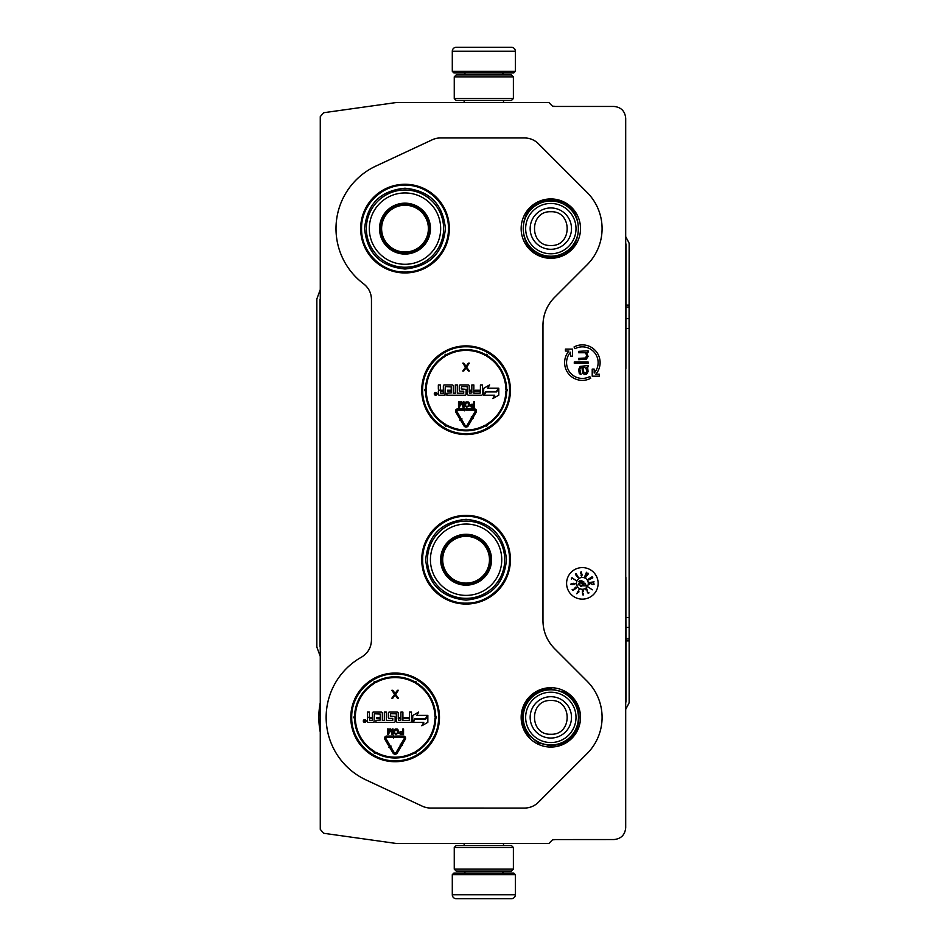 <?xml version="1.0" encoding="UTF-8"?>
<svg xmlns="http://www.w3.org/2000/svg" width="946" height="946" viewBox="0 0 946 946"><rect width="100%" height="100%" fill="white"/><g stroke="black" fill="none" stroke-linecap="round" stroke-linejoin="round"><path stroke-width="1.42" d="M582.369 346.863A15.763 15.763 0 0 1 594.183 373.067L594.183 369.094L592.208 369.094L592.208 376.189L599.303 376.189L599.303 374.214L595.803 374.214A17.738 17.738 0 0 0 574.033 346.969L574.967 348.707A15.763 15.763 0 0 1 582.369 346.863M580.513 228.613A29.681 29.681 0 0 1 550.832 258.293A29.681 29.681 0 0 1 521.151 228.613A29.681 29.681 0 0 1 550.832 198.932A29.681 29.681 0 0 1 580.513 228.613M580.513 717.387A29.681 29.681 0 0 1 550.832 747.068A29.681 29.681 0 0 1 521.151 717.387A29.681 29.681 0 0 1 550.832 687.707A29.681 29.681 0 0 1 580.513 717.387M395.132 673.044A44.344 44.344 0 0 1 439.476 717.387A44.344 44.344 0 0 1 395.132 761.731A44.344 44.344 0 0 1 350.789 717.387A44.344 44.344 0 0 1 395.132 673.044M466.082 515.369A44.344 44.344 0 0 1 510.426 559.713A44.344 44.344 0 0 1 466.082 604.056A44.344 44.344 0 0 1 421.739 559.713A44.344 44.344 0 0 1 466.082 515.369M466.082 345.881A44.344 44.344 0 0 1 510.426 390.225A44.344 44.344 0 0 1 466.082 434.569A44.344 44.344 0 0 1 421.739 390.225A44.344 44.344 0 0 1 466.082 345.881M404.994 272.956A44.344 44.344 0 0 0 449.338 228.613A44.344 44.344 0 0 0 404.994 184.269A44.344 44.344 0 0 0 360.651 228.613A44.344 44.344 0 0 0 404.994 272.956M422.365 806.217L365.984 779.894A68.975 68.975 0 0 1 361.407 657.21C367.876 653.296 371.234 647.561 371.482 640.016L371.459 299.575C371.329 293.071 368.704 287.821 363.607 283.8A68.975 68.975 0 0 1 375.834 166.106L432.227 139.783A19.7 19.7 0 0 1 440.552 137.939L524.474 137.962A19.7 19.7 0 0 1 538.416 143.709L587.064 192.381A51.261 51.261 0 0 1 587.076 264.868L554.51 297.434C546.977 305.191 543.122 314.486 542.969 325.294L542.945 620.706C543.122 631.514 546.977 640.809 554.51 648.566L587.076 681.132A51.261 51.261 0 0 1 587.076 753.631L538.416 802.267A19.7 19.7 0 0 1 524.486 808.061L430.702 808.038A19.7 19.7 0 0 1 422.365 806.217L365.972 779.918A68.999 68.999 0 0 1 361.396 657.198C367.852 653.284 371.21 647.549 371.459 640.004L371.482 299.563C371.317 293.083 368.68 287.832 363.583 283.812A68.999 68.999 0 0 1 375.834 166.082L432.227 139.807A19.7 19.7 0 0 1 440.552 137.962L524.474 137.962A19.7 19.7 0 0 1 538.416 143.733L587.076 192.369A51.238 51.238 0 0 1 587.064 264.845L554.51 297.434M422.377 806.193A19.7 19.7 0 0 0 430.702 808.038L524.486 808.061A19.7 19.7 0 0 0 538.416 802.267L587.076 753.631A51.238 51.238 0 0 0 587.064 681.155L587.076 681.132M554.486 297.422C546.954 305.18 543.099 314.474 542.945 325.294L542.969 620.706C543.11 631.526 546.954 640.82 554.486 648.578L587.064 681.155M598.132 583.363A15.763 15.763 0 0 0 582.369 567.6A15.763 15.763 0 0 0 566.595 583.363A15.763 15.763 0 0 0 582.369 599.137A15.763 15.763 0 0 0 598.132 583.363M548.834 843.513L552.783 839.563L613.883 839.551C621.061 838.854 624.999 834.916 625.696 827.726L625.696 118.274C624.999 111.084 621.061 107.146 613.883 106.449L552.783 106.449L548.834 102.487L396.575 102.487L323.662 112.728L320.268 116.63L320.268 829.37L323.662 833.272L396.575 843.513L548.834 843.513M572.519 356.181L572.519 349.086L565.424 349.086L565.424 351.049L568.924 351.049A17.738 17.738 0 0 0 590.694 378.294L589.772 376.555A15.763 15.763 0 0 1 570.544 352.196L570.544 356.181L572.519 356.181M588.081 366.942L588.081 365.558L580.158 366.386L578.692 369.448L579.271 373.623L581.033 374.462L579.863 369.448L580.442 367.781L581.92 367.497L582.795 373.351L584.557 374.462L586.615 374.178L588.081 371.672L587.785 368.621L586.615 367.497L588.081 366.942M588.081 363.323L588.081 361.94L574.281 361.94L574.281 363.323L588.081 363.323M588.081 352.196L588.081 350.812L578.692 351.368L578.692 352.752L585.148 352.752L586.91 355.258L585.432 358.037L578.692 358.321L578.692 359.716L586.319 359.161L588.081 356.37L586.615 352.752L588.081 352.196M588.282 583.363A5.913 5.913 0 0 0 582.369 577.45A5.913 5.913 0 0 0 576.457 583.363A5.913 5.913 0 0 0 582.369 589.275A5.913 5.913 0 0 0 588.282 583.363M588.388 587.111L592.279 589.819L588.388 587.111M587.49 592.101L586.792 588.956L585.586 589.725L586.792 589.559L587.549 592.775L588.637 593.39L588.885 592.397L588.187 592.965L587.49 592.101M582.322 590.777L583.091 595.164L583.658 594.029L582.618 594.395L582.358 591.38L583.552 591.51L583.103 590.529L582.322 590.777M576.717 593.769L578.999 591.865L578.42 590.907L579.047 589.642L576.717 593.769M575.073 589.039L574.281 588.388L575.795 587.383L575.83 588.542L576.54 587.596L575.83 587.076L573.205 590.044L572.153 589.37L572.898 590.481L575.073 589.039M573.43 583.315L572.354 583.788L572.815 584.581L571.195 584.427L571.632 583.528L570.58 584.309L574.529 584.533L575.168 583.576L573.43 583.315M575.901 580.43L571.952 577.71L571.349 578.999L572.306 578.136L575.901 580.43M576.374 575.83L578.325 577.533L576.362 573.986L575.31 573.997L576.374 575.83M581.021 575.263L581.66 576.303L582.097 574.943L581.128 571.609L580.537 573.394L581.896 574.861L581.636 575.807L581.021 575.263M584.687 576.658L586.461 572.271L584.687 576.658M586.875 573.95L585.834 577.178L588.282 573.938L587.892 573.028L586.875 573.95M588.164 579.271L592.161 576.741L588.164 579.271M588.578 579.945L592.835 577.864L588.578 579.945M589.405 582.476L594.1 581.873L589.405 582.476M592.444 584.285L589.488 583.02L589.417 584.439L589.973 583.363L593.036 584.628L594.171 584.096L593.497 583.315L593.556 584.226L592.444 584.285M584.853 367.497L586.91 370.004L586.91 371.672L585.728 373.067L584.261 372.783L583.091 370.56L583.091 367.497L584.853 367.497M580.466 585.893L579.212 583.185L578.101 584.935L579.319 583.8L580.643 586.555L581.885 586.319L581.979 585.089L581.341 586.248L580.466 585.893M583.883 581.932L580.939 580.466L583.883 581.932M584.344 583.93L579.354 580.749L578.727 581.743L583.706 584.924L583.174 585.775L586.354 585.905L584.876 583.079L584.344 583.93M577.297 593.154L578.148 591.439L578.751 591.747L577.297 593.154M573.548 583.505L574.79 584.049L573.11 584.403L573.548 583.505M577.687 577.249L577.001 575.759L577.947 576.327L577.687 577.249M576.019 574.116L576.646 575.523L576.019 574.116M581.695 573.465L580.903 573.855L580.95 572.129L581.695 573.465M587.052 574.056L587.904 573.489L587.868 574.518L586.082 576.741L587.052 574.056M466.082 433.646C442.882 434.238 422.07 413.426 422.661 390.225C422.07 367.024 442.882 346.212 466.082 346.804C489.283 346.212 510.107 367.024 509.504 390.225C510.107 413.426 489.283 434.238 466.082 433.646M351.723 717.387C351.12 694.187 371.932 673.375 395.132 673.966C418.333 673.375 439.145 694.187 438.554 717.387C439.145 740.588 418.333 761.4 395.132 760.797C371.932 761.4 351.12 740.588 351.723 717.387M361.573 228.613C360.97 205.412 381.782 184.6 404.994 185.191C428.195 184.6 449.007 205.412 448.416 228.613C449.007 251.813 428.195 272.637 404.994 272.034C381.782 272.637 360.97 251.813 361.573 228.613M466.082 603.134C442.882 603.737 422.07 582.913 422.661 559.713C422.07 536.512 442.882 515.7 466.082 516.291C489.283 515.7 510.107 536.512 509.504 559.713C510.107 582.913 489.283 603.737 466.082 603.134M515.357 71.34L513.784 72.925L453.867 72.925L452.294 71.34L515.357 71.34L515.357 51.238A3.938 3.938 -137.2 0 0 511.419 47.3L500.6 47.3M503.497 102.487L503.497 100.513M464.155 102.487L464.155 100.513M465.101 74.888L465.101 74.498A1.573 1.573 137.9 0 0 463.528 72.925M502.551 74.888L465.101 74.498M504.123 72.925A1.573 1.573 -137.9 0 0 502.551 74.498M452.294 71.34L452.294 51.238L515.357 51.238M499.145 47.3L456.232 47.3A3.938 3.938 137.2 0 0 452.294 51.238M456.232 47.3L511.419 47.3M452.294 874.66L453.867 873.075L513.784 873.075L515.357 874.66L452.294 874.66L452.294 894.762A3.938 3.938 42.8 0 0 456.232 898.7L467.04 898.7M464.155 843.513L464.155 845.488M503.497 843.513L503.497 845.488M502.551 871.112L502.551 871.503A1.573 1.573 -42.1 0 0 504.123 873.075M465.101 871.112L502.551 871.503M463.528 873.075A1.573 1.573 42.1 0 0 465.101 871.503M515.357 874.66L515.357 894.762L452.294 894.762M500.6 898.7L511.419 898.7A3.938 3.938 -42.8 0 0 515.357 894.762M511.419 898.7L456.232 898.7M468.495 898.7L470.032 898.7M497.62 898.7L499.145 898.7M454.257 98.538L456.232 100.513L511.419 100.513L513.382 98.538L454.257 98.538L454.257 76.863L456.232 74.888L511.419 74.888L513.382 76.863L454.257 76.863M513.382 76.863L513.382 98.538M513.382 847.462L511.419 845.488L456.232 845.488L454.257 847.462L513.382 847.462L513.382 869.138L511.419 871.112L456.232 871.112L454.257 869.138L513.382 869.138M454.257 869.138L454.257 847.462M550.832 689.788A27.588 27.588 0 0 1 578.42 717.387A27.588 27.588 0 0 1 550.832 744.975A27.588 27.588 0 0 1 523.244 717.387A27.588 27.588 0 0 1 550.832 689.788M550.832 692.212A25.175 25.175 0 0 1 576.008 717.387A25.175 25.175 0 0 1 550.832 742.551A25.175 25.175 0 0 1 525.657 717.387A25.175 25.175 0 0 1 550.832 692.212M550.832 201.025A27.588 27.588 0 0 1 578.42 228.613A27.588 27.588 0 0 1 550.832 256.212A27.588 27.588 0 0 1 523.244 228.613A27.588 27.588 0 0 1 550.832 201.025M550.832 203.449A25.175 25.175 0 0 1 576.008 228.613A25.175 25.175 0 0 1 550.832 253.788A25.175 25.175 0 0 1 525.657 228.613A25.175 25.175 0 0 1 550.832 203.449M625.696 244.151A1.975 1.975 -104 0 1 625.732 244.482L625.732 701.518A1.975 1.975 -76 0 1 625.696 701.849M320.268 646.414A1.975 1.975 80 0 1 320.233 646.083L320.032 299.882L320.032 646.118A1.975 1.975 0 0 0 320.15 646.792L320.268 647.111M625.732 244.482L625.968 244.423A1.975 1.975 0 0 0 625.744 243.489L625.696 243.418M320.268 298.889L320.15 299.208A1.975 1.975 0 0 0 320.032 299.882M625.696 702.582L625.744 702.511A1.975 1.975 0 0 0 625.968 701.577L625.732 701.518M625.968 244.423L625.909 318.648L629.09 318.648L629.149 638.94L629.149 640.903L625.968 640.903L625.968 701.577M625.968 640.903L625.885 617.502L629.066 617.502M625.909 318.648L625.885 368.55M625.885 577.45L625.885 617.502M629.09 318.648L629.149 244.115A3.938 3.938 0 0 0 628.688 242.271L625.696 236.642M552.582 106.236L553.895 106.236A3.938 3.938 0 0 1 555.172 106.449M320.268 656.418L317.087 647.691A3.938 3.938 0 0 1 316.851 646.343L316.851 299.657A3.938 3.938 0 0 1 317.087 298.309L320.268 289.582M320.268 732.157A76.319 76.319 0 0 1 320.268 702.606M555.172 839.551A3.938 3.938 0 0 1 553.895 839.764L552.582 839.764M629.149 640.903L629.149 701.885A3.938 3.938 0 0 1 628.688 703.729L625.696 709.358M404.994 203.591A25.034 25.034 0 0 1 430.016 228.613A25.034 25.034 0 0 1 404.994 253.646A25.034 25.034 0 0 1 379.961 228.613A25.034 25.034 0 0 1 404.994 203.591M404.994 203.165A25.447 25.447 0 0 0 379.535 228.613A25.447 25.447 0 0 0 404.994 254.072A25.447 25.447 0 0 0 430.442 228.613A25.447 25.447 0 0 0 404.994 203.165M404.994 264.289A35.664 35.664 0 0 0 440.659 228.613A35.664 35.664 0 0 0 404.994 192.949A35.664 35.664 0 0 0 369.318 228.613A35.664 35.664 0 0 0 404.994 264.289M404.994 189.992A38.632 38.632 0 0 0 366.362 228.613A38.632 38.632 0 0 0 404.994 267.245A38.632 38.632 0 0 0 443.615 228.613A38.632 38.632 0 0 0 404.994 189.992M445.389 228.613C443 253.15 429.531 266.618 404.994 269.019C380.446 266.618 366.989 253.15 364.588 228.613C366.989 204.076 380.446 190.607 404.994 188.219C429.531 190.607 443 204.076 445.389 228.613M428.384 228.613A23.39 23.39 0 0 1 404.994 252.003A23.39 23.39 0 0 1 381.605 228.613A23.39 23.39 0 0 1 404.994 205.223A23.39 23.39 0 0 1 428.384 228.613M429.425 228.613A24.442 24.442 0 0 1 404.994 253.055A24.442 24.442 0 0 1 380.552 228.613A24.442 24.442 0 0 1 404.994 204.182A24.442 24.442 0 0 1 429.425 228.613M476.524 411.025A2.129 2.129 0 0 0 474.395 408.897L466.082 408.897L466.082 410.162L474.395 410.162A0.863 0.863 0 0 1 475.14 411.463L471.758 417.292L471.214 416.973L471.676 418.7L473.39 418.238L472.846 417.919L476.24 412.101A2.129 2.129 0 0 0 476.524 411.025M499.133 360.663L504.774 368.55M475.862 346.969L474.904 346.768M459.531 346.366L458.089 346.603M432.984 360.722L434.155 359.456M456.315 433.481L457.261 433.682M473.024 434.025L474.076 433.847M432.417 419.078L431.364 417.813M430.938 417.269L429.117 414.726M444.833 355.637A40.595 40.595 0 0 0 425.499 389.113L425.239 389.48A0.792 0.792 0 0 0 425.499 391.017A40.595 40.595 0 0 0 444.833 424.813L445.01 425.227A0.792 0.792 0 0 0 446.311 425.972L446.749 425.925A40.595 40.595 0 0 0 485.416 425.925L485.866 425.972A0.792 0.792 0 0 0 487.155 425.227L487.332 424.813A40.595 40.595 0 0 0 506.666 391.337L506.938 390.97A0.792 0.792 0 0 0 506.938 389.48L506.666 389.113A40.595 40.595 0 0 0 487.332 355.637L487.155 355.223A0.792 0.792 0 0 0 485.866 354.478L485.416 354.525A40.595 40.595 0 0 0 446.749 354.525L446.311 354.478A0.792 0.792 0 0 0 445.01 355.223L444.833 355.637A40.595 40.595 0 0 0 425.499 389.113L425.239 389.48A0.792 0.792 0 0 0 425.499 391.017L426.279 390.225A39.815 39.815 0 0 0 445.247 424.151L445.01 425.227A0.792 0.792 0 0 0 446.311 425.972L446.749 425.925A40.595 40.595 0 0 0 485.416 425.925L485.866 425.972A0.792 0.792 0 0 0 487.155 425.227L487.332 424.813A40.595 40.595 0 0 0 506.666 391.337L506.938 390.97A0.792 0.792 0 0 0 506.938 389.48L506.666 389.113A40.595 40.595 0 0 0 487.332 355.637L487.155 355.223A0.792 0.792 0 0 0 485.866 354.478L485.416 354.525A40.595 40.595 0 0 0 446.749 354.525L446.311 354.478A0.792 0.792 0 0 0 445.01 355.223L445.247 356.299A39.815 39.815 0 0 0 426.291 389.137L425.499 389.113M426.291 389.137A1.183 1.183 0 0 1 425.487 390.225L425.499 391.017L426.279 390.225L425.499 391.017A0.792 0.792 0 0 0 426.279 390.225M425.239 389.48L425.499 391.017A40.595 40.595 0 0 0 444.833 424.813M446.89 393.217L446.89 395.227L465.101 395.227A0.981 0.981 0 0 0 466.082 394.245L466.082 390.225A0.981 0.981 0 0 0 465.101 389.244L461.234 388.924L461.553 386.595L467.194 386.595L467.501 394.245A0.981 0.981 0 0 0 468.495 395.227L481.443 395.227A0.981 0.981 0 0 0 482.425 394.245L482.425 384.939L480.414 384.939L480.414 390.225L475.14 390.225L475.14 391.206L480.414 391.206L480.107 393.217L473.851 393.217L473.851 384.939L471.841 384.939L471.841 390.225L469.204 390.225L469.204 385.933A0.981 0.981 0 0 0 468.211 384.939L460.253 384.939A0.981 0.981 0 0 0 459.271 385.933L459.271 390.225A0.981 0.981 0 0 0 460.253 391.206L463.717 391.206L463.717 393.217L457.296 393.217L457.296 384.939L455.286 384.939L455.286 393.217L453.276 393.217L453.276 385.933A0.981 0.981 0 0 0 452.294 384.939L444.324 384.939A0.981 0.981 0 0 0 443.343 385.933L443.343 390.225L441.333 390.225A0.981 0.981 0 0 1 440.351 389.244L440.351 384.939L438.341 384.939L438.341 388.96A1.265 1.265 0 0 0 439.594 390.225A1.265 1.265 0 0 0 438.341 391.49L438.341 394.245A0.981 0.981 0 0 0 439.322 395.227L444.963 395.227L445.27 386.595L451.23 386.914L451.23 390.225L447.517 390.225L447.517 391.206L451.23 391.206L451.23 392.909L446.89 393.217M436.981 393.867A1.36 1.36 0 0 0 435.621 392.507A1.36 1.36 0 0 0 434.261 393.867A1.36 1.36 0 0 0 435.621 395.227A1.36 1.36 0 0 0 436.981 393.867M484.139 395.227L494.734 395.227L492.783 398.621L498.79 395.156L498.79 388.215L496.65 391.916L486.055 391.916L484.139 395.227M487.722 388.215L489.65 384.892L483.69 388.333L483.69 395.227L485.83 391.526L496.414 391.526L498.329 388.215L487.722 388.215M459.862 420.213L460.406 419.894L463.918 425.818A2.519 2.519 0 0 0 468.27 425.806L472.019 419.35L470.931 418.723L467.17 425.168A1.265 1.265 0 0 1 464.994 425.18L461.494 419.255L462.038 418.936L460.312 418.487L459.862 420.213M459.567 418.475L460.655 417.825L456.894 411.475A0.863 0.863 0 0 1 457.639 410.162L464.344 410.162L464.344 410.836L465.598 409.547L464.344 408.234L464.344 408.897L457.639 408.897A2.129 2.129 0 0 0 455.806 412.113L459.567 418.475M470.304 405.491L471.214 407.111L474.502 407.229L474.502 401.79L473.816 401.79L473.816 404.214L471.214 404.332L470.304 405.491M466.674 407.229L469.287 405.952L469.287 403.055L468.152 401.908L466.106 401.908L464.983 403.055L464.983 405.952L466.674 407.229M460.785 401.79L459.2 406.07L459.2 401.79L458.514 401.79L458.514 407.229L459.543 407.229L461.234 402.369L462.937 407.229L463.954 407.229L463.954 401.79L463.28 401.79L463.28 406.07L461.695 401.79L460.785 401.79M466.059 366.339L463.765 363.146L462.783 363.146L465.574 367.178L462.783 371.033L463.765 371.033L466.059 367.84L468.365 371.033L469.346 371.033L466.555 367.178L469.346 363.146L468.365 363.146L466.059 366.339M440.351 391.206L443.343 391.206L443.343 393.217L440.659 393.217L440.351 391.206M469.204 391.206L471.841 391.206L471.841 392.909L469.512 393.217L469.204 391.206M435.184 394.825L435.042 392.909L435.574 393.749L436.212 392.909L436.212 394.825L435.184 394.825M473.816 404.912L473.816 406.65L471.096 406.307L471.321 405.03L473.816 404.912M466.674 406.532L465.657 405.834L465.657 403.173L468.034 402.594L468.601 405.834L466.674 406.532M466.082 534.691A25.034 25.034 0 0 1 491.116 559.713A25.034 25.034 0 0 1 466.082 584.746A25.034 25.034 0 0 1 441.061 559.713A25.034 25.034 0 0 1 466.082 534.691M466.082 534.265A25.447 25.447 0 0 0 440.635 559.713A25.447 25.447 0 0 0 466.082 585.172A25.447 25.447 0 0 0 491.542 559.713A25.447 25.447 0 0 0 466.082 534.265M466.082 595.389A35.664 35.664 0 0 0 501.758 559.713A35.664 35.664 0 0 0 466.082 524.049A35.664 35.664 0 0 0 430.418 559.713A35.664 35.664 0 0 0 466.082 595.389M466.082 521.092A38.632 38.632 0 0 0 427.462 559.713A38.632 38.632 0 0 0 466.082 598.345A38.632 38.632 0 0 0 504.715 559.713A38.632 38.632 0 0 0 466.082 521.092M506.488 559.713C504.088 584.25 490.619 597.718 466.082 600.119C441.546 597.718 428.077 584.25 425.688 559.713C428.077 535.176 441.546 521.707 466.082 519.319C490.619 521.707 504.088 535.176 506.488 559.713M489.472 559.713A23.39 23.39 0 0 1 466.082 583.103A23.39 23.39 0 0 1 442.693 559.713A23.39 23.39 0 0 1 466.082 536.323A23.39 23.39 0 0 1 489.472 559.713M490.525 559.713A24.442 24.442 0 0 1 466.082 584.155A24.442 24.442 0 0 1 441.652 559.713A24.442 24.442 0 0 1 466.082 535.282A24.442 24.442 0 0 1 490.525 559.713M405.574 738.187A2.129 2.129 0 0 0 403.445 736.059L395.132 736.059L395.132 737.324L403.445 737.324A0.863 0.863 0 0 1 404.19 738.625L400.808 744.443L400.264 744.135L400.726 745.85L402.44 745.401L401.896 745.081L405.29 739.264A2.129 2.129 0 0 0 405.574 738.187M404.912 674.131L403.954 673.93M388.581 673.528L387.139 673.765M362.034 687.884L363.205 686.619M385.365 760.631L386.311 760.844M402.074 761.175L403.126 760.998M361.467 746.24L360.414 744.963M359.988 744.431L358.167 741.877M373.883 682.787A40.595 40.595 0 0 0 354.549 716.276L354.289 716.642A0.792 0.792 0 0 0 354.549 718.168A40.595 40.595 0 0 0 373.883 751.975L374.06 752.389A0.792 0.792 0 0 0 375.361 753.134L375.799 753.087A40.595 40.595 0 0 0 414.466 753.087L414.916 753.134A0.792 0.792 0 0 0 416.205 752.389L416.382 751.975A40.595 40.595 0 0 0 435.716 718.487L435.988 718.132A0.792 0.792 0 0 0 435.988 716.642L435.716 716.276A40.595 40.595 0 0 0 416.382 682.787L416.205 682.373A0.792 0.792 0 0 0 414.916 681.628L414.466 681.688A40.595 40.595 0 0 0 375.799 681.688L375.361 681.628A0.792 0.792 0 0 0 374.06 682.373L373.883 682.787A40.595 40.595 0 0 0 354.549 716.276L354.289 716.642A0.792 0.792 0 0 0 354.549 718.168L355.329 717.387A39.815 39.815 0 0 0 374.297 751.301L374.06 752.389A0.792 0.792 0 0 0 375.361 753.134L375.799 753.087A40.595 40.595 0 0 0 414.466 753.087L414.916 753.134A0.792 0.792 0 0 0 416.205 752.389L416.382 751.975A40.595 40.595 0 0 0 435.716 718.487L435.988 718.132A0.792 0.792 0 0 0 435.988 716.642L435.716 716.276A40.595 40.595 0 0 0 416.382 682.787L416.205 682.373A0.792 0.792 0 0 0 414.916 681.628L414.466 681.688A40.595 40.595 0 0 0 375.799 681.688L375.361 681.628A0.792 0.792 0 0 0 374.06 682.373L374.297 683.461A39.815 39.815 0 0 0 355.341 716.299L354.549 716.276M355.341 716.299A1.183 1.183 0 0 1 354.537 717.387L354.549 718.168L355.329 717.387A0.792 0.792 0 0 1 354.549 718.168L354.537 717.387L354.549 718.168A40.595 40.595 0 0 0 373.883 751.975M354.289 716.642L354.549 718.168M375.94 720.379L375.94 722.389L394.151 722.389A0.981 0.981 0 0 0 395.132 721.408L395.132 717.387A0.981 0.981 0 0 0 394.151 716.394L390.284 716.087L390.603 713.757L396.244 713.757L396.551 721.408A0.981 0.981 0 0 0 397.545 722.389L410.493 722.389A0.981 0.981 0 0 0 411.475 721.408L411.475 712.102L409.464 712.102L409.464 717.387L404.19 717.387L404.19 718.369L409.464 718.369L409.157 720.379L402.901 720.379L402.901 712.102L400.891 712.102L400.891 717.387L398.254 717.387L398.254 713.083A0.981 0.981 0 0 0 397.261 712.102L389.303 712.102A0.981 0.981 0 0 0 388.321 713.083L388.321 717.387A0.981 0.981 0 0 0 389.303 718.369L392.767 718.369L392.767 720.379L386.346 720.379L386.346 712.102L384.336 712.102L384.336 720.379L382.326 720.379L382.326 713.083A0.981 0.981 0 0 0 381.344 712.102L373.374 712.102A0.981 0.981 0 0 0 372.393 713.083L372.393 717.387L370.383 717.387A0.981 0.981 0 0 1 369.401 716.394L369.401 712.102L367.391 712.102L367.391 716.122A1.265 1.265 0 0 0 368.644 717.387A1.265 1.265 0 0 0 367.391 718.641L367.391 721.408A0.981 0.981 0 0 0 368.372 722.389L374.013 722.389L374.32 713.757L380.28 714.076L380.28 717.387L376.567 717.387L376.567 718.369L380.28 718.369L380.28 720.06L375.94 720.379M366.031 721.029A1.36 1.36 0 0 0 364.671 719.67A1.36 1.36 0 0 0 363.311 721.029A1.36 1.36 0 0 0 364.671 722.389A1.36 1.36 0 0 0 366.031 721.029M413.189 722.389L423.784 722.389L421.833 725.783L427.84 722.306L427.84 715.377L425.7 719.078L415.105 719.078L413.189 722.389M416.772 715.377L418.7 712.054L412.74 715.495L412.74 722.389L414.88 718.688L425.464 718.688L427.379 715.377L416.772 715.377M388.912 747.375L389.456 747.056L392.968 752.981A2.519 2.519 0 0 0 397.32 752.969L401.069 746.512L399.981 745.874L396.22 752.33A1.265 1.265 0 0 1 394.044 752.342L390.544 746.406L391.088 746.087L389.362 745.649L388.912 747.375M388.617 745.625L389.705 744.987L385.944 738.625A0.863 0.863 0 0 1 386.689 737.324L393.394 737.324L393.394 737.986L394.648 736.698L393.394 735.385L393.394 736.059L386.689 736.059A2.129 2.129 0 0 0 384.856 739.275L388.617 745.625M399.354 732.653L400.264 734.273L403.552 734.38L403.552 728.94L402.866 728.94L402.866 731.376L400.264 731.495L399.354 732.653M395.724 734.38L398.337 733.115L398.337 730.217L397.202 729.059L395.156 729.059L394.033 730.217L394.033 733.115L395.724 734.38M389.835 728.94L388.25 733.233L388.25 728.94L387.564 728.94L387.564 734.38L388.593 734.38L390.284 729.52L391.987 734.38L393.004 734.38L393.004 728.94L392.33 728.94L392.33 733.233L390.745 728.94L389.835 728.94M395.109 693.489L392.815 690.308L391.833 690.308L394.624 694.329L391.833 698.195L392.815 698.195L395.109 695.003L397.415 698.195L398.396 698.195L395.605 694.329L398.396 690.308L397.415 690.308L395.109 693.489M369.401 718.369L372.393 718.369L372.393 720.379L369.709 720.379L369.401 718.369M398.254 718.369L400.891 718.369L400.891 720.06L398.562 720.379L398.254 718.369M364.234 721.975L364.092 720.072L364.624 720.911L365.262 720.072L365.262 721.975L364.234 721.975M402.866 732.074L402.866 733.812L400.146 733.457L400.371 732.192L402.866 732.074M395.724 733.694L394.707 732.996L394.707 730.336L397.084 729.756L397.651 732.996L395.724 733.694M550.832 738.057A20.67 20.67 -90 0 0 571.502 717.387A20.67 20.67 -90 0 0 550.832 696.705A20.67 20.67 90 0 0 530.162 717.387A20.67 20.67 90 0 0 550.832 738.057M550.832 734.25C572.59 735.302 572.59 699.461 550.832 700.513C529.074 699.461 529.074 735.302 550.832 734.25M550.832 249.295A20.67 20.67 -90 0 0 571.502 228.613A20.67 20.67 -90 0 0 550.832 207.943A20.67 20.67 90 0 0 530.162 228.613A20.67 20.67 90 0 0 550.832 249.295M550.832 245.487C572.59 246.539 572.59 210.698 550.832 211.75C529.074 210.698 529.074 246.539 550.832 245.487M629.149 305.097L625.968 305.097M629.149 638.94L625.968 638.94M625.909 627.352L629.09 627.352M625.885 328.499L629.066 328.499M629.149 307.06L625.968 307.06M445.247 424.151A1.183 1.183 0 0 1 445.791 425.381A1.183 1.183 0 0 1 447.127 425.239A39.815 39.815 0 0 0 485.038 425.239A1.183 1.183 0 0 1 486.386 425.381A1.183 1.183 0 0 1 486.93 424.151A39.815 39.815 0 0 0 505.885 391.313A1.183 1.183 0 0 1 506.689 390.225A1.183 1.183 0 0 1 505.885 389.137A39.815 39.815 0 0 0 486.93 356.299A1.183 1.183 0 0 1 486.386 355.069A1.183 1.183 0 0 1 485.038 355.211L485.416 354.525M485.038 355.211A39.815 39.815 0 0 0 447.127 355.211L446.749 354.525M505.885 389.137L506.666 389.113M486.93 356.299L487.332 355.637M486.93 424.151L487.332 424.813M505.885 391.313L506.666 391.337M447.127 425.239L446.749 425.925M485.038 425.239L485.416 425.925M447.127 355.211A1.183 1.183 0 0 1 445.791 355.069L445.01 355.223M446.311 354.478L445.791 355.069A1.183 1.183 0 0 1 445.247 356.299M487.155 355.223L485.866 354.478M506.938 390.97L506.938 389.48M485.866 425.972L487.155 425.227M445.01 425.227L446.311 425.972M374.297 751.301A1.183 1.183 0 0 1 374.841 752.543A1.183 1.183 0 0 1 376.177 752.389A39.815 39.815 0 0 0 414.088 752.389A1.183 1.183 0 0 1 415.436 752.543A1.183 1.183 0 0 1 415.98 751.301A39.815 39.815 0 0 0 434.935 718.475A1.183 1.183 0 0 1 435.739 717.387A1.183 1.183 0 0 1 434.935 716.299A39.815 39.815 0 0 0 415.98 683.461A1.183 1.183 0 0 1 415.436 682.22A1.183 1.183 0 0 1 414.088 682.373L414.466 681.688M414.088 682.373A39.815 39.815 0 0 0 376.177 682.373L375.799 681.688M434.935 716.299L435.716 716.276M415.98 683.461L416.382 682.787M415.98 751.301L416.382 751.975M434.935 718.475L435.716 718.487M376.177 752.389L375.799 753.087M414.088 752.389L414.466 753.087M376.177 682.373A1.183 1.183 0 0 1 374.841 682.22L374.06 682.373M375.361 681.628L374.841 682.22A1.183 1.183 0 0 1 374.297 683.461M416.205 682.373L414.916 681.628M435.988 718.132L435.988 716.642M414.916 753.134L416.205 752.389M374.06 752.389L375.361 753.134M550.832 257.052C587.513 258.814 587.525 198.424 550.832 200.174C514.139 198.424 514.139 258.814 550.832 257.052M550.832 745.826L559.618 744.431C583.185 738.128 586.035 701.956 563.745 692.046L550.832 688.948C542.164 689.114 534.963 692.437 529.204 698.917C520.466 710.683 520.182 722.649 528.365 734.817L538.321 742.917L550.832 745.826"/></g></svg>
